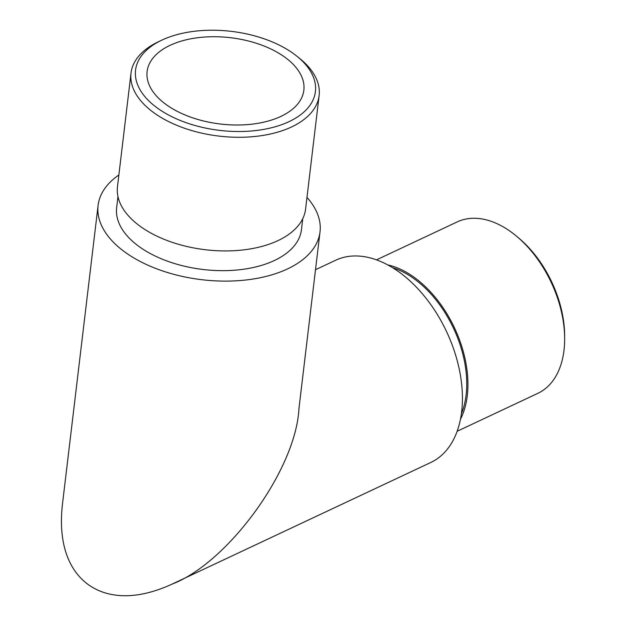 <?xml version="1.0" encoding="UTF-8"?>
<svg xmlns="http://www.w3.org/2000/svg" width="627" height="627" viewBox="0 0 627 627"><rect width="100%" height="100%" fill="white"/><g stroke="black" fill="none" stroke-linecap="round" stroke-linejoin="round"><path stroke-width="0.94" d="M169.792 107.052A78.931 43.451 6.8 0 0 253.049 124.036A78.931 43.451 6.8 0 0 303.86 90.21A78.931 43.451 6.8 0 0 230.626 37.722A78.931 43.451 6.8 0 0 147.11 71.517A78.931 43.451 6.8 0 0 169.792 107.052M306.979 197.419A111.755 61.517 -173.2 0 1 320.021 231.849A111.755 61.517 -173.2 0 1 248.08 279.736A111.755 61.517 -173.2 0 1 130.212 255.691A111.755 61.517 -173.2 0 1 98.094 205.39L62.41 504.61C57.081 552.842 75.028 576.276 90.79 586.3C105.665 595.846 132.148 602.531 172.394 583.972L430.765 462.499A111.755 69.981 -115.2 0 0 446.549 331.589A111.755 69.981 -115.2 0 0 335.672 260.236L315.506 269.712M98.094 205.39A111.755 61.517 -173.2 0 1 118.871 174.988M117.97 196.596L116.653 207.6A93.055 51.226 6.8 0 0 143.403 249.491A93.055 51.226 6.8 0 0 241.552 269.516A93.055 51.226 6.8 0 0 301.462 229.639L302.77 218.627M172.394 583.972C227.781 562.811 295.897 469.929 298.954 408.553L320.021 231.849M161.586 110.908A90.562 49.854 6.8 0 0 284.815 123.488A90.562 49.854 6.8 0 0 296.986 56.289A90.562 49.854 6.8 0 0 161.766 40.167A90.562 49.854 6.8 0 0 161.586 110.908M131.019 73.093L117.468 186.744A94.716 52.143 6.8 0 0 144.696 229.38A94.716 52.143 6.8 0 0 244.601 249.758A94.716 52.143 6.8 0 0 305.576 209.175L319.127 95.523A94.716 52.143 -173.2 0 1 258.152 136.114A94.716 52.143 -173.2 0 1 158.247 115.729A94.716 52.143 -173.2 0 1 131.019 73.093A94.716 52.143 -173.2 0 1 158.435 41.743A94.716 52.143 -173.2 0 1 158.607 41.656M296.986 56.289L299.855 58.601A94.716 52.143 -173.2 0 1 319.127 95.523M392.596 267.682A93.055 58.272 64.8 0 1 410.003 275.958A93.055 58.272 64.8 0 1 461.347 413.906M516.64 236.293L518.733 238.041A90.562 56.712 64.8 0 1 564.645 335.68L564.653 338.408A94.716 59.314 -115.2 0 0 516.64 236.293A94.716 59.314 -115.2 0 0 506.898 229.098A94.716 59.314 -115.2 0 0 457.232 221.903L376.529 259.844M387.823 264.923A94.716 59.314 64.8 0 1 410.168 274.579A94.716 59.314 64.8 0 1 460.422 419.338M457.13 431.282L537.833 393.341A94.716 59.314 -115.2 0 0 564.653 338.408M161.766 40.167L158.435 41.743"/></g></svg>
